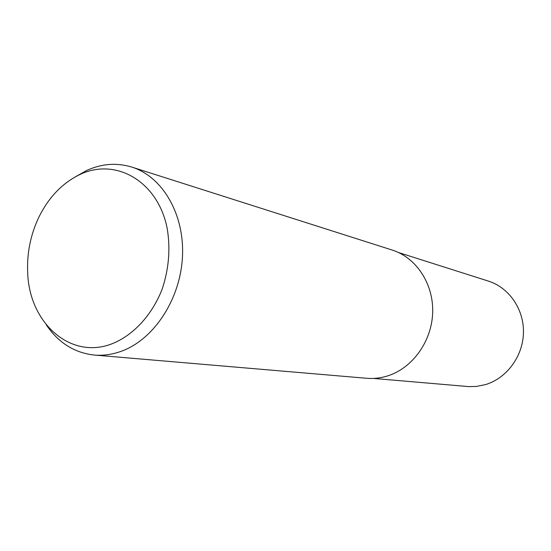 <?xml version="1.0" encoding="UTF-8"?>
<svg xmlns="http://www.w3.org/2000/svg" width="551" height="551" viewBox="0 0 551 551"><rect width="100%" height="100%" fill="white"/><g stroke="black" fill="none" stroke-linecap="round" stroke-linejoin="round"><path stroke-width="0.83" d="M75.88 176.554L86.597 170.5C101.639 163.647 116.702 162.511 131.779 167.07C162.538 176.63 184.723 214.373 182.45 256.897C180.335 299.407 153.853 339.519 121.413 351.228C112.342 354.534 103.299 355.801 94.297 355.051C74.433 352.86 58.44 342.798 46.305 324.856M131.779 167.07L392.257 250.078C416.246 257.599 433.685 283.889 432.673 312.651C431.777 341.4 412.43 368.178 387.635 375.906C380.693 378.082 373.716 378.874 366.69 378.282L94.297 355.051M79.95 174.502C115.648 157.386 157.558 181.004 167.091 227.859C170.59 248.225 168.964 268.606 162.208 289C152.124 315 133.48 335.18 112.28 343.679C70.521 360.244 29.224 322.879 27.695 272.814C26.792 253.453 30.47 235.008 38.728 217.473C48.612 197.341 62.353 183.015 79.95 174.502M398.566 252.551L488.434 281.113C509.076 287.581 524.111 309.359 523.45 332.928C522.878 356.49 506.61 378.344 485.41 384.626L476.457 386.43L468.701 386.602L373.475 378.427"/></g></svg>
